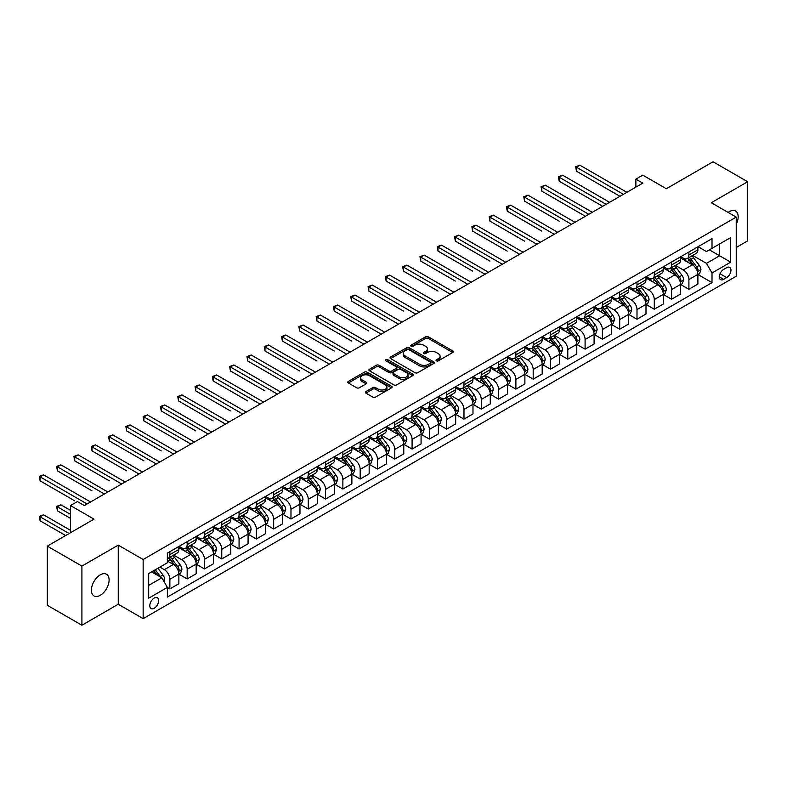 <?xml version="1.0" encoding="UTF-8"?>
<svg xmlns="http://www.w3.org/2000/svg" width="787" height="787" viewBox="0 0 787 787"><rect width="100%" height="100%" fill="white"/><g stroke="black" fill="none" stroke-linecap="round" stroke-linejoin="round"><path stroke-width="1.18" d="M436.411 360.84A1.348 0.777 0 0 0 438.31 360.84L452.751 352.507A1.918 1.112 0 0 0 453.312 351.72A1.918 1.112 0 0 0 452.751 350.933L428.295 336.816A1.918 1.112 0 0 0 425.58 336.816L411.139 345.149A1.348 0.777 0 0 0 410.745 345.7A1.348 0.777 0 0 0 411.139 346.25A1.348 0.777 0 0 0 413.047 346.25L414.916 345.168A6.148 3.551 0 0 1 423.603 345.168L425.639 346.349A6.148 3.551 0 0 1 427.449 348.857A6.148 3.551 0 0 1 425.639 351.366L423.78 352.448A1.348 0.777 0 0 0 423.386 352.999A1.348 0.777 0 0 0 423.78 353.55A1.348 0.777 0 0 0 425.678 353.55L427.548 352.468A6.148 3.551 0 0 1 436.244 352.468L438.28 353.648A6.148 3.551 0 0 1 440.081 356.157A6.148 3.551 0 0 1 438.28 358.665L436.411 359.738A1.348 0.777 0 0 0 436.018 360.289A1.348 0.777 0 0 0 436.411 360.84L436.411 359.738M100.254 595.306A12.523 7.231 120 0 0 108.429 584.269A12.523 7.231 120 0 0 106.511 574.235A12.523 7.231 120 0 0 100.254 574.854A12.523 7.231 120 0 0 92.069 585.892A12.523 7.231 120 0 0 93.987 595.926A12.523 7.231 120 0 0 100.254 595.306M736.229 224.285A12.523 7.231 120 0 0 735.579 211.044A12.523 7.231 120 0 0 729.313 211.664A12.523 7.231 120 0 0 728.142 212.431M154.232 608.253A6.266 3.62 120 0 0 158.325 602.734A6.266 3.62 120 0 0 157.361 597.717A6.266 3.62 120 0 0 154.232 598.031A6.266 3.62 120 0 0 150.14 603.55A6.266 3.62 120 0 0 151.094 608.567A6.266 3.62 120 0 0 154.232 608.253M365.935 391.572A1.918 1.112 0 0 0 365.375 392.349A1.918 1.112 0 0 0 365.935 393.136L372.792 397.101A1.918 1.112 0 0 0 375.517 397.101L391.542 387.843A1.918 1.112 0 0 0 392.103 387.056A1.918 1.112 0 0 0 391.542 386.269L367.086 372.153A1.918 1.112 0 0 0 364.371 372.153L348.346 381.41A1.918 1.112 0 0 0 347.775 382.197A1.918 1.112 0 0 0 348.346 382.974L356.629 387.765A1.918 1.112 0 0 0 359.344 387.765L366.211 383.8A1.918 1.112 0 0 0 366.772 383.013A1.918 1.112 0 0 0 366.211 382.236L362.099 379.865A5.135 2.971 0 0 1 360.594 377.76A5.135 2.971 0 0 1 363.761 375.025A5.135 2.971 0 0 1 369.369 375.665L385.463 384.961A5.135 2.971 0 0 1 386.968 387.056A5.135 2.971 0 0 1 383.8 389.801A5.135 2.971 0 0 1 378.193 389.152L375.517 387.607A1.918 1.112 0 0 0 372.792 387.607L365.935 391.572L365.935 393.136L372.792 389.201L372.792 387.607M736.229 247.462L747.65 240.871L747.65 181.738L713.052 161.768L666.333 188.732L642.802 175.147L635.886 179.141L642.802 183.135L84.337 505.569L77.411 501.575L70.496 505.569L70.496 532.74M81.907 566.099L81.907 625.232L118.247 604.259L118.247 545.125L81.907 566.099L47.309 546.129L94.017 519.154L70.496 505.569M118.247 545.125L143.155 559.508L736.229 217.104L736.229 276.237L143.155 618.641L143.155 559.508M747.65 181.738L711.32 202.721L736.229 217.104M415.044 372.704A1.918 1.112 0 0 0 417.769 372.704L433.794 363.446A1.918 1.112 0 0 0 434.355 362.659A1.918 1.112 0 0 0 433.794 361.882L409.338 347.765A1.918 1.112 0 0 0 406.623 347.765L390.598 357.013A1.918 1.112 0 0 0 390.027 357.8A1.918 1.112 0 0 0 390.598 358.587L415.044 372.704M386.447 361.135A1.348 0.777 0 0 1 387.804 361.322L387.804 359.718L412.673 374.081A1.918 1.112 0 0 1 413.234 374.858A1.918 1.112 0 0 1 412.673 375.645L396.638 384.902A1.918 1.112 0 0 1 393.923 384.902L369.467 370.785L369.467 369.211A1.918 1.112 0 0 0 368.906 369.998A1.918 1.112 0 0 0 369.467 370.785M369.467 369.211L376.324 365.257A1.918 1.112 0 0 1 379.049 365.257L388.965 370.982A1.918 1.112 0 0 0 391.68 370.982L396.235 368.346A1.918 1.112 0 0 0 396.796 367.568A1.918 1.112 0 0 0 396.235 366.781L385.905 360.82A1.348 0.777 0 0 1 385.512 360.269A1.348 0.777 0 0 1 386.338 359.551A1.348 0.777 0 0 1 387.804 359.718M81.907 625.232L47.309 605.262L47.309 546.129M726.676 267.688L723.637 269.439A6.07 3.502 120 0 0 719.672 274.791A6.07 3.502 120 0 0 720.607 279.651A6.07 3.502 120 0 0 723.637 279.355L726.676 277.595A6.07 3.502 120 0 0 730.641 272.243A6.07 3.502 120 0 0 729.716 267.383A6.07 3.502 120 0 0 726.676 267.688M698.099 246.705L706.47 251.545L712.009 248.348L712.009 238.677L167.375 553.113L167.375 562.784L148.694 573.575L148.694 598.189L167.375 587.397L167.375 597.067L712.009 282.631L712.009 272.961L706.47 263.37L692.708 255.421M712.009 248.348L730.7 237.556L730.7 262.169L712.009 272.961M118.247 604.259L143.155 618.641M635.886 179.141L635.886 187.139M709.382 249.863L719.623 255.775L719.623 243.95L730.7 237.556M706.47 263.37L719.623 255.775L730.7 262.169M148.694 585.4L161.837 577.806L151.596 571.893M167.375 587.476L169.864 588.922L169.864 579.252A7.831 4.525 -120 0 0 164.335 569.66L159.899 567.102M169.864 588.922L178.865 583.728L178.865 574.057A7.831 4.525 -120 0 0 173.327 564.466L167.375 561.033M179.072 574.254L187.168 578.927L187.168 569.257A7.831 4.525 -120 0 0 181.63 559.675L173.681 555.081M187.168 578.927L196.17 573.733L196.17 564.063A7.831 4.525 -120 0 0 190.631 554.481L178.865 547.683M196.376 564.269L204.472 568.942L204.472 559.272A7.831 4.525 -120 0 0 198.934 549.68L190.985 545.096M204.472 568.942L213.464 563.748L213.464 554.078A7.831 4.525 -120 0 0 207.925 544.486L196.17 537.698M213.671 554.274L221.767 558.947L221.767 549.287A7.831 4.525 -120 0 0 216.238 539.695L208.289 535.101M221.767 558.947L230.768 553.753L230.768 544.092A7.831 4.525 -120 0 0 225.23 534.501L213.464 527.703M230.975 544.289L239.071 548.962L239.071 539.292A7.831 4.525 -120 0 0 233.532 529.7L225.584 525.116M239.071 548.962L248.072 543.768L248.072 534.098A7.831 4.525 -120 0 0 242.534 524.506L230.768 517.718M248.279 534.304L256.375 538.977L256.375 529.307A7.831 4.525 -120 0 0 250.837 519.715L242.888 515.131M256.375 538.977L265.367 533.783L265.367 524.112A7.831 4.525 -120 0 0 259.838 514.521L248.072 507.733M265.573 524.309L273.669 528.982L273.669 519.312A7.831 4.525 -120 0 0 268.141 509.73L260.192 505.136M273.669 528.982L282.671 523.788L282.671 514.118A7.831 4.525 -120 0 0 277.132 504.536L265.367 497.738M282.877 514.324L290.974 518.997L290.974 509.327A7.831 4.525 -120 0 0 285.435 499.735L277.486 495.151M290.974 518.997L299.975 513.803L299.975 504.133A7.831 4.525 -120 0 0 294.436 494.541L282.671 487.753M300.181 504.329L308.278 509.012L308.278 499.342A7.831 4.525 -120 0 0 302.739 489.75L294.791 485.156M308.278 509.012L317.269 503.818L317.269 494.147A7.831 4.525 -120 0 0 311.741 484.556L299.975 477.768M317.476 494.344L325.572 499.017L325.572 489.347A7.831 4.525 -120 0 0 320.043 479.765L312.095 475.171M325.572 499.017L334.573 493.823L334.573 484.153A7.831 4.525 -120 0 0 329.035 474.571L317.269 467.773M334.78 484.359L342.876 489.032L342.876 479.362A7.831 4.525 -120 0 0 337.338 469.77L329.389 465.186M342.876 489.032L351.878 483.838L351.878 474.168A7.831 4.525 -120 0 0 346.339 464.576L334.573 457.788M352.084 474.364L360.18 479.047L360.18 469.377A7.831 4.525 -120 0 0 354.642 459.785L346.693 455.191M360.18 479.047L369.172 473.853L369.172 464.182A7.831 4.525 -120 0 0 363.643 454.591L351.878 447.803M369.378 464.379L377.475 469.052L377.475 459.382A7.831 4.525 -120 0 0 371.946 449.8L363.997 445.206M377.475 469.052L386.476 463.858L386.476 454.188A7.831 4.525 -120 0 0 380.938 444.606L369.172 437.808M386.683 454.394L394.779 459.067L394.779 449.397A7.831 4.525 -120 0 0 389.24 439.805L381.292 435.221M394.779 459.067L403.78 453.873L403.78 444.202A7.831 4.525 -120 0 0 398.242 434.611L386.476 427.823M403.987 444.399L412.083 449.072L412.083 439.412A7.831 4.525 -120 0 0 406.545 429.82L398.596 425.226M412.083 449.072L421.075 443.888L421.075 434.217A7.831 4.525 -120 0 0 415.546 424.626L403.78 417.828M421.281 434.414L429.377 439.087L429.377 429.417A7.831 4.525 -120 0 0 423.849 419.825L415.9 415.241M429.377 439.087L438.379 433.893L438.379 424.223A7.831 4.525 -120 0 0 432.84 414.641L421.075 407.843M438.585 424.429L446.682 429.102L446.682 419.432A7.831 4.525 -120 0 0 441.143 409.84L433.194 405.256M446.682 429.102L455.683 423.908L455.683 414.237A7.831 4.525 -120 0 0 450.144 404.646L438.379 397.858M455.889 414.434L463.986 419.107L463.986 409.447A7.831 4.525 -120 0 0 458.447 399.855L450.498 395.261M463.986 419.107L472.977 413.913L472.977 404.252A7.831 4.525 -120 0 0 467.448 394.661L455.683 387.863M473.184 404.449L481.28 409.122L481.28 399.452A7.831 4.525 -120 0 0 475.751 389.86L467.803 385.276M481.28 409.122L490.281 403.928L490.281 394.257A7.831 4.525 -120 0 0 484.743 384.666L472.977 377.878M490.488 394.464L498.584 399.137L498.584 389.467A7.831 4.525 -120 0 0 493.046 379.875L485.097 375.291M498.584 399.137L507.585 393.943L507.585 384.272A7.831 4.525 -120 0 0 502.047 374.681L490.281 367.893M507.792 384.469L515.888 389.142L515.888 379.472A7.831 4.525 -120 0 0 510.35 369.89L502.401 365.296M515.888 389.142L524.88 383.948L524.88 374.278A7.831 4.525 -120 0 0 519.351 364.696L507.585 357.898M525.086 374.484L533.192 379.157L533.192 369.487A7.831 4.525 -120 0 0 527.654 359.895L519.705 355.311M533.192 379.157L542.184 373.963L542.184 364.292A7.831 4.525 -120 0 0 536.645 354.701L524.88 347.913M542.391 364.489L550.487 369.172L550.487 359.502A7.831 4.525 -120 0 0 544.948 349.91L537 345.316M550.487 369.172L559.488 363.978L559.488 354.307A7.831 4.525 -120 0 0 553.95 344.716L542.184 337.928M559.695 354.504L567.791 359.177L567.791 349.507A7.831 4.525 -120 0 0 562.252 339.925L554.304 335.331M567.791 359.177L576.782 353.983L576.782 344.312A7.831 4.525 -120 0 0 571.254 334.731L559.488 327.933M576.989 344.519L585.095 349.192L585.095 339.522A7.831 4.525 -120 0 0 579.557 329.93L571.608 325.346M585.095 349.192L594.087 343.998L594.087 334.327A7.831 4.525 -120 0 0 588.548 324.736L576.782 317.948M594.293 334.524L602.389 339.207L602.389 329.537A7.831 4.525 -120 0 0 596.851 319.945L588.902 315.351M602.389 339.207L611.391 334.013L611.391 324.342A7.831 4.525 -120 0 0 605.852 314.751L594.087 307.953M611.597 324.539L619.694 329.212L619.694 319.542A7.831 4.525 -120 0 0 614.155 309.96L606.206 305.366M619.694 329.212L628.685 324.018L628.685 314.347A7.831 4.525 -120 0 0 623.156 304.766L611.391 297.968M628.892 314.554L636.998 319.227L636.998 309.557A7.831 4.525 -120 0 0 631.459 299.965L623.511 295.381M636.998 319.227L645.989 314.033L645.989 304.362A7.831 4.525 -120 0 0 640.451 294.771L628.685 287.983M646.196 304.559L654.292 309.232L654.292 299.572A7.831 4.525 -120 0 0 648.754 289.98L640.805 285.386M654.292 309.232L663.293 304.038L663.293 294.377A7.831 4.525 -120 0 0 657.755 284.786L645.989 277.988M663.5 294.574L671.596 299.247L671.596 289.577A7.831 4.525 -120 0 0 666.058 279.985L658.109 275.401M671.596 299.247L680.588 294.053L680.588 284.382A7.831 4.525 -120 0 0 675.059 274.791L663.293 268.003M680.794 284.589L688.9 289.262L688.9 279.592A7.831 4.525 -120 0 0 683.362 270L675.413 265.416M688.9 289.262L697.892 284.068L697.892 274.397A7.831 4.525 -120 0 0 692.353 264.806L680.588 258.018M680.794 256.7L683.362 258.175A7.831 4.525 -120 0 0 687.277 258.559A7.831 4.525 -120 0 0 688.9 254.978L688.9 252.017M663.5 266.685L666.058 268.16A7.831 4.525 -120 0 0 669.973 268.554A7.831 4.525 -120 0 0 671.596 264.963L671.596 262.012M646.196 276.67L648.754 278.155A7.831 4.525 -120 0 0 652.669 278.539A7.831 4.525 -120 0 0 654.292 274.958L654.292 271.997M628.892 286.665L631.459 288.14A7.831 4.525 -120 0 0 635.375 288.524A7.831 4.525 -120 0 0 636.998 284.943L636.998 281.982M611.597 296.65L614.155 298.125A7.831 4.525 -120 0 0 618.07 298.519A7.831 4.525 -120 0 0 619.694 294.928L619.694 291.977M594.293 306.635L596.851 308.12A7.831 4.525 -120 0 0 600.766 308.504A7.831 4.525 -120 0 0 602.389 304.923L602.389 301.962M576.989 316.63L579.557 318.105A7.831 4.525 -120 0 0 583.472 318.489A7.831 4.525 -120 0 0 585.095 314.908L585.095 311.957M559.695 326.615L562.252 328.09A7.831 4.525 -120 0 0 566.168 328.484A7.831 4.525 -120 0 0 567.791 324.893L567.791 321.942M542.391 336.6L544.948 338.085A7.831 4.525 -120 0 0 548.864 338.469A7.831 4.525 -120 0 0 550.487 334.888L550.487 331.927M525.086 346.595L527.654 348.07A7.831 4.525 -120 0 0 531.569 348.464A7.831 4.525 -120 0 0 533.192 344.873L533.192 341.922M507.792 356.58L510.35 358.055A7.831 4.525 -120 0 0 514.265 358.449A7.831 4.525 -120 0 0 515.888 354.868L515.888 351.907M490.488 366.575L493.046 368.05A7.831 4.525 -120 0 0 496.961 368.434A7.831 4.525 -120 0 0 498.584 364.853L498.584 361.892M473.184 376.56L475.751 378.035A7.831 4.525 -120 0 0 479.667 378.429A7.831 4.525 -120 0 0 481.28 374.838L481.28 371.887M455.889 386.545L458.447 388.03A7.831 4.525 -120 0 0 462.363 388.414A7.831 4.525 -120 0 0 463.986 384.833L463.986 381.872M438.585 396.54L441.143 398.015A7.831 4.525 -120 0 0 445.058 398.399A7.831 4.525 -120 0 0 446.682 394.818L446.682 391.857M421.281 406.525L423.849 408A7.831 4.525 -120 0 0 427.764 408.394A7.831 4.525 -120 0 0 429.377 404.803L429.377 401.852M403.987 416.51L406.545 417.995A7.831 4.525 -120 0 0 410.46 418.379A7.831 4.525 -120 0 0 412.083 414.798L412.083 411.837M386.683 426.505L389.24 427.98A7.831 4.525 -120 0 0 393.156 428.364A7.831 4.525 -120 0 0 394.779 424.783L394.779 421.832M369.378 436.49L371.946 437.966A7.831 4.525 -120 0 0 375.861 438.359A7.831 4.525 -120 0 0 377.475 434.768L377.475 431.817M352.084 446.475L354.642 447.96A7.831 4.525 -120 0 0 358.557 448.344A7.831 4.525 -120 0 0 360.18 444.763L360.18 441.802M334.78 456.47L337.338 457.945A7.831 4.525 -120 0 0 341.253 458.339A7.831 4.525 -120 0 0 342.876 454.748L342.876 451.797M317.476 466.455L320.043 467.931A7.831 4.525 -120 0 0 323.959 468.324A7.831 4.525 -120 0 0 325.572 464.743L325.572 461.782M300.181 476.45L302.739 477.925A7.831 4.525 -120 0 0 306.655 478.309A7.831 4.525 -120 0 0 308.278 474.728L308.278 471.767M282.877 486.435L285.435 487.91A7.831 4.525 -120 0 0 289.35 488.304A7.831 4.525 -120 0 0 290.974 484.713L290.974 481.762M265.573 496.42L268.141 497.905A7.831 4.525 -120 0 0 272.056 498.289A7.831 4.525 -120 0 0 273.669 494.708L273.669 491.747M248.279 506.415L250.837 507.89A7.831 4.525 -120 0 0 254.752 508.274A7.831 4.525 -120 0 0 256.375 504.693L256.375 501.732M230.975 516.4L233.532 517.876A7.831 4.525 -120 0 0 237.448 518.269A7.831 4.525 -120 0 0 239.071 514.678L239.071 511.727M213.671 526.385L216.238 527.87A7.831 4.525 -120 0 0 220.153 528.254A7.831 4.525 -120 0 0 221.767 524.673L221.767 521.712M196.376 536.38L198.934 537.855A7.831 4.525 -120 0 0 202.849 538.239A7.831 4.525 -120 0 0 204.472 534.658L204.472 531.697M179.072 546.365L181.63 547.841A7.831 4.525 -120 0 0 185.545 548.234A7.831 4.525 -120 0 0 187.168 544.643L187.168 541.692M698.099 274.594L712.009 282.631M687.277 258.559L696.269 253.365A7.831 4.525 -120 0 0 697.892 249.784L697.892 246.823M669.973 268.554L678.974 263.36A7.831 4.525 -120 0 0 680.588 259.769L680.588 256.818M652.669 278.539L661.67 273.345A7.831 4.525 -120 0 0 663.293 269.764L663.293 266.803M635.375 288.524L644.366 283.33A7.831 4.525 -120 0 0 645.989 279.749L645.989 276.798M618.07 298.519L627.072 293.325A7.831 4.525 -120 0 0 628.685 289.734L628.685 286.783M600.766 308.504L609.768 303.31A7.831 4.525 -120 0 0 611.391 299.729L611.391 296.768M583.472 318.489L592.463 313.295A7.831 4.525 -120 0 0 594.087 309.714L594.087 306.763M566.168 328.484L575.169 323.29A7.831 4.525 -120 0 0 576.782 319.709L576.782 316.748M548.864 338.469L557.865 333.275A7.831 4.525 -120 0 0 559.488 329.694L559.488 326.733M531.569 348.464L540.561 343.27A7.831 4.525 -120 0 0 542.184 339.679L542.184 336.728M514.265 358.449L523.266 353.255A7.831 4.525 -120 0 0 524.88 349.674L524.88 346.713M496.961 368.434L505.962 363.24A7.831 4.525 -120 0 0 507.585 359.659L507.585 356.698M479.667 378.429L488.658 373.235A7.831 4.525 -120 0 0 490.281 369.644L490.281 366.693M462.363 388.414L471.354 383.22A7.831 4.525 -120 0 0 472.977 379.639L472.977 376.678M445.058 398.399L454.06 393.205A7.831 4.525 -120 0 0 455.683 389.624L455.683 386.663M427.764 408.394L436.755 403.2A7.831 4.525 -120 0 0 438.379 399.609L438.379 396.658M410.46 418.379L419.451 413.185A7.831 4.525 -120 0 0 421.075 409.604L421.075 406.643M393.156 428.364L402.157 423.17A7.831 4.525 -120 0 0 403.78 419.589L403.78 416.638M375.861 438.359L384.853 433.165A7.831 4.525 -120 0 0 386.476 429.574L386.476 426.623M358.557 448.344L367.549 443.15A7.831 4.525 -120 0 0 369.172 439.569L369.172 436.608M341.253 458.339L350.254 453.145A7.831 4.525 -120 0 0 351.878 449.554L351.878 446.603M323.959 468.324L332.95 463.13A7.831 4.525 -120 0 0 334.573 459.549L334.573 456.588M306.655 478.309L315.646 473.115A7.831 4.525 -120 0 0 317.269 469.534L317.269 466.573M289.35 488.304L298.352 483.11A7.831 4.525 -120 0 0 299.975 479.519L299.975 476.568M272.056 498.289L281.048 493.095A7.831 4.525 -120 0 0 282.671 489.514L282.671 486.553M254.752 508.274L263.743 503.08A7.831 4.525 -120 0 0 265.367 499.499L265.367 496.538M237.448 518.269L246.449 513.075A7.831 4.525 -120 0 0 248.072 509.484L248.072 506.533M220.153 528.254L229.145 523.06A7.831 4.525 -120 0 0 230.768 519.479L230.768 516.518M202.849 538.239L211.841 533.045A7.831 4.525 -120 0 0 213.464 529.464L213.464 526.503M185.545 548.234L194.546 543.04A7.831 4.525 -120 0 0 196.17 539.449L196.17 536.498M167.375 558.534A7.831 4.525 -120 0 0 168.251 558.219L177.242 553.025A7.831 4.525 -120 0 0 178.865 549.444L178.865 546.483M168.251 558.219A7.831 4.525 -120 0 0 169.864 554.638L169.864 551.677M161.837 577.806L167.375 587.397M436.952 361.026L438.28 360.259A6.148 3.551 0 0 0 440.081 357.751L440.081 356.157M427.449 348.857L427.449 350.461A6.148 3.551 0 0 1 425.639 352.97L424.311 353.737M452.722 352.517L428.295 338.42A1.918 1.112 0 0 0 425.58 338.42L411.68 346.437M433.794 361.882L433.794 363.446L409.338 349.359A1.918 1.112 0 0 0 406.623 349.359L390.618 358.597L390.598 357.013M430.4 363.21A1.348 0.777 0 0 0 430.794 362.659A1.348 0.777 0 0 0 430.4 362.118L408.935 349.723A1.348 0.777 0 0 0 407.036 349.723L405.059 350.854A6.148 3.551 0 0 0 403.259 353.373A6.148 3.551 0 0 0 405.059 355.881L419.737 364.351A6.148 3.551 0 0 0 428.433 364.351L430.4 363.21L430.4 364.814A1.348 0.777 0 0 0 430.794 364.263L430.794 362.659M403.259 353.373L403.259 354.967A6.148 3.551 0 0 0 405.059 357.475L405.059 355.881M430.4 364.814L428.433 365.945A6.148 3.551 0 0 1 419.737 365.945L405.059 357.475M369.497 370.795L376.324 366.85L376.324 365.257M396.796 367.568L396.796 369.162A1.918 1.112 0 0 1 396.235 369.949L391.68 372.576A1.918 1.112 0 0 1 388.965 372.576L379.049 366.85A1.918 1.112 0 0 0 376.324 366.85M387.804 361.322L412.644 375.655M399.255 376.924A5.135 2.971 0 0 0 404.852 377.563A5.135 2.971 0 0 0 408.03 374.819A5.135 2.971 0 0 0 406.525 372.723L400.849 369.447A1.918 1.112 0 0 0 398.133 369.447L393.579 372.074A1.918 1.112 0 0 0 393.018 372.861A1.918 1.112 0 0 0 393.579 373.648L399.255 376.924L399.255 378.517A5.135 2.971 0 0 0 404.852 379.157A5.135 2.971 0 0 0 408.03 376.422L408.03 374.819M393.018 372.861L393.018 374.455A1.918 1.112 0 0 0 393.579 375.242L393.579 373.648M399.255 378.517L393.579 375.242M386.968 387.056L386.968 388.66A5.135 2.971 0 0 1 383.8 391.395A5.135 2.971 0 0 1 378.193 390.755L375.517 389.201A1.918 1.112 0 0 0 372.792 389.201M360.594 377.76L360.594 379.364A5.135 2.971 0 0 0 362.099 381.459L362.099 379.865M366.211 382.236L366.211 383.8L362.099 381.459M391.542 386.269L391.542 387.843L367.086 373.756A1.918 1.112 0 0 0 364.371 373.756L348.366 382.994L348.346 381.41M697.892 274.712L699.554 273.758L700.942 269.764A5.184 2.991 -120 0 0 699.279 265.347L693.622 257.792A14.973 8.647 -120 0 0 691.989 255.834M686.372 261.353A14.973 8.647 -120 0 0 683.303 258.146M697.42 271.535L698.138 269.98A5.184 2.991 -120 0 0 696.652 266.862L690.996 259.317A14.973 8.647 -120 0 0 689.363 257.359M687.966 258.166A12.425 7.172 60 0 1 690.012 260.477L694.793 266.872M576.438 211.152L585.371 216.307M687.7 258.313A14.973 8.647 60 0 1 689.333 260.271L693.091 265.288M623.432 194.33L576.438 167.198L579.901 165.201L626.885 192.333M619.969 196.327L576.438 171.192L576.438 167.198L575.681 166.755L579.901 165.201M576.438 171.192L575.681 166.755M680.588 284.707L682.25 283.743L683.637 279.749A5.184 2.991 -120 0 0 681.985 275.332L676.328 267.787A14.973 8.647 -120 0 0 674.695 265.829M669.068 271.338A14.973 8.647 -120 0 0 665.999 268.131M680.116 281.53L680.834 279.975A5.184 2.991 -120 0 0 679.348 276.847L673.692 269.302A14.973 8.647 -120 0 0 672.059 267.344M670.672 268.151A12.425 7.172 60 0 1 672.708 270.472L677.499 276.857M559.134 221.137L524.536 201.157L524.536 197.163L527.998 195.166L574.982 222.298M670.396 268.308A14.973 8.647 60 0 1 672.039 270.266L675.797 275.283M663.293 294.692L664.956 293.738L666.333 289.734A5.184 2.991 -120 0 0 664.681 285.317L659.024 277.772A14.973 8.647 -120 0 0 657.391 275.814M651.764 281.323A14.973 8.647 -120 0 0 648.704 278.116M662.821 291.515L663.539 289.96A5.184 2.991 -120 0 0 662.054 286.842L656.397 279.287A14.973 8.647 -120 0 0 654.764 277.329M653.367 278.136A12.425 7.172 60 0 1 655.404 280.457L660.195 286.842M541.84 231.122L507.241 211.152L507.241 207.148L510.694 205.151L557.688 232.283M653.102 278.293A14.973 8.647 60 0 1 654.735 280.251L658.493 285.268M645.989 304.677L647.652 303.723L649.039 299.729A5.184 2.991 -120 0 0 647.376 295.312L641.72 287.757A14.973 8.647 -120 0 0 640.087 285.809M634.47 291.318A14.973 8.647 -120 0 0 631.4 288.111M645.517 301.5L646.235 299.945A5.184 2.991 -120 0 0 644.75 296.827L639.093 289.282A14.973 8.647 -120 0 0 637.46 287.324M636.063 288.131A12.425 7.172 60 0 1 638.109 290.442L642.89 296.837M524.536 241.117L489.937 221.137L489.937 217.143L493.4 215.146L540.384 242.268M635.798 288.278A14.973 8.647 60 0 1 637.431 290.236L641.189 295.253M606.128 204.315L559.144 177.183L562.597 175.186L609.591 202.318M602.665 206.312L559.144 181.177L559.144 177.183L558.377 176.75L562.597 175.186M559.144 181.177L558.377 176.75M588.824 214.3L541.84 187.178L545.302 185.181L592.286 212.303M585.371 216.297L541.84 191.172L541.84 187.178L541.072 186.735L545.302 185.181M541.84 191.172L541.072 186.735M571.529 224.295L523.778 196.72L527.998 195.166M524.536 201.157L523.778 196.72M628.685 314.672L630.348 313.708L631.735 309.714A5.184 2.991 -120 0 0 630.082 305.297L624.425 297.752A14.973 8.647 -120 0 0 622.792 295.794M617.165 301.303A14.973 8.647 -120 0 0 614.096 298.096M628.213 311.495L628.931 309.94A5.184 2.991 -120 0 0 627.446 306.812L621.789 299.267A14.973 8.647 -120 0 0 620.156 297.309M618.769 298.116A12.425 7.172 60 0 1 620.805 300.437L625.596 306.822M507.241 251.102L472.633 231.122L472.633 227.128L476.096 225.131L523.08 252.263M618.493 298.273A14.973 8.647 60 0 1 620.136 300.231L623.894 305.248M554.225 234.28L506.474 206.715L510.694 205.151M507.241 211.152L506.474 206.715M611.391 324.657L613.053 323.703L614.431 319.709A5.184 2.991 -120 0 0 612.778 315.292L607.121 307.737A14.973 8.647 -120 0 0 605.488 305.779M599.861 311.288A14.973 8.647 -120 0 0 596.802 308.081M610.919 321.48L611.637 319.925A5.184 2.991 -120 0 0 610.151 316.807L604.495 309.252A14.973 8.647 -120 0 0 602.862 307.304M601.465 308.101A12.425 7.172 60 0 1 603.501 310.422L608.292 316.817M489.937 261.087L455.329 241.117L455.329 237.113L458.791 235.116L505.785 262.248M601.199 308.258A14.973 8.647 60 0 1 602.832 310.216L606.59 315.233M594.087 334.652L595.749 333.688L597.126 329.694A5.184 2.991 -120 0 0 595.474 325.277L589.817 317.722A14.973 8.647 -120 0 0 588.184 315.774M582.567 321.283A14.973 8.647 -120 0 0 579.498 318.076M593.614 331.475L594.333 329.91A5.184 2.991 -120 0 0 592.847 326.792L587.191 319.247A14.973 8.647 -120 0 0 585.558 317.289M584.161 318.096A12.425 7.172 60 0 1 586.207 320.407L590.988 326.802M472.633 271.082L438.034 251.102L438.034 247.108L441.497 245.111L488.481 272.233M583.895 318.243A14.973 8.647 60 0 1 585.528 320.201L589.286 325.218M576.782 344.637L578.445 343.673L579.832 339.679A5.184 2.991 -120 0 0 578.179 335.262L572.523 327.717A14.973 8.647 -120 0 0 570.89 325.759M565.263 331.268A14.973 8.647 -120 0 0 562.193 328.061M576.31 341.46L577.028 339.905A5.184 2.991 -120 0 0 575.543 336.787L569.886 329.232A14.973 8.647 -120 0 0 568.253 327.274M566.866 328.081A12.425 7.172 60 0 1 568.903 330.402L573.693 336.787M455.329 281.067L420.73 261.087L420.73 257.093L424.193 255.096L471.177 282.228M566.591 328.238A14.973 8.647 60 0 1 568.234 330.196L571.992 335.213M559.488 354.622L561.151 353.668L562.528 349.674A5.184 2.991 -120 0 0 560.875 345.257L555.219 337.702A14.973 8.647 -120 0 0 553.586 335.744M547.959 341.263A14.973 8.647 -120 0 0 544.899 338.046M559.016 351.445L559.734 349.89A5.184 2.991 -120 0 0 558.249 346.772L552.592 339.227A14.973 8.647 -120 0 0 550.959 337.269M549.562 338.066A12.425 7.172 60 0 1 551.598 340.387L556.389 346.782M438.034 291.062L403.426 271.082L403.426 267.088L406.889 265.091L453.883 292.213M549.296 338.223A14.973 8.647 60 0 1 550.93 340.181L554.687 345.198M542.184 364.617L543.847 363.653L545.224 359.659A5.184 2.991 -120 0 0 543.571 355.242L537.914 347.697A14.973 8.647 -120 0 0 536.281 345.739M530.664 351.248A14.973 8.647 -120 0 0 527.595 348.041M541.712 361.44L542.43 359.875A5.184 2.991 -120 0 0 540.944 356.757L535.288 349.212A14.973 8.647 -120 0 0 533.655 347.254M532.258 348.061A12.425 7.172 60 0 1 534.304 350.382L539.085 356.767M420.73 301.047L386.132 281.067L386.132 277.073L389.595 275.076L436.578 302.208M531.992 348.208A14.973 8.647 60 0 1 533.625 350.166L537.383 355.193M536.921 244.265L489.17 216.7L493.4 215.146M489.937 221.137L489.17 216.7M519.627 254.26L471.875 226.686L476.096 225.131M472.633 231.122L471.875 226.686M502.322 264.245L454.571 236.68L458.791 235.116M455.329 241.117L454.571 236.68M485.018 274.24L437.267 246.665L441.497 245.111M438.034 251.102L437.267 246.665M467.724 284.225L419.973 256.66L424.193 255.096M420.73 261.087L419.973 256.66M524.88 374.602L526.542 373.638L527.929 369.644A5.184 2.991 -120 0 0 526.277 365.227L520.62 357.682A14.973 8.647 -120 0 0 518.987 355.724M513.36 361.233A14.973 8.647 -120 0 0 510.291 358.026M524.408 371.425L525.126 369.87A5.184 2.991 -120 0 0 523.64 366.752L517.984 359.197A14.973 8.647 -120 0 0 516.351 357.239M514.964 358.046A12.425 7.172 60 0 1 517 360.367L521.791 366.752M403.426 311.032L368.828 291.052L368.828 287.058L372.29 285.061L419.274 312.193M514.688 358.203A14.973 8.647 60 0 1 516.331 360.161L520.089 365.178M450.42 294.21L402.669 266.645L406.889 265.091M403.426 271.082L402.669 266.645M507.585 384.587L509.248 383.633L510.625 379.639A5.184 2.991 -120 0 0 508.973 375.222L503.316 367.667A14.973 8.647 -120 0 0 501.683 365.709M496.056 371.228A14.973 8.647 -120 0 0 492.996 368.021M507.113 381.41L507.822 379.855A5.184 2.991 -120 0 0 506.346 376.737L500.689 369.192A14.973 8.647 -120 0 0 499.056 367.234M497.659 368.031A12.425 7.172 60 0 1 499.696 370.352L504.487 376.747M386.132 321.027L351.523 301.047L351.523 297.053L354.986 295.056L401.98 322.178M497.394 368.188A14.973 8.647 60 0 1 499.027 370.146L502.785 375.163M433.116 304.205L385.364 276.63L389.595 275.076M386.132 281.067L385.364 276.63M490.281 394.582L491.944 393.618L493.321 389.624A5.184 2.991 -120 0 0 491.668 385.207L486.012 377.662A14.973 8.647 -120 0 0 484.379 375.704M478.762 381.213A14.973 8.647 -120 0 0 475.692 378.006M489.809 391.405L490.527 389.85A5.184 2.991 -120 0 0 489.042 386.722L483.385 379.177A14.973 8.647 -120 0 0 481.752 377.219M480.355 378.026A12.425 7.172 60 0 1 482.401 380.347L487.183 386.732M368.828 331.012L334.229 311.032L334.229 307.038L337.692 305.041L384.676 332.173M480.09 378.183A14.973 8.647 60 0 1 481.723 380.131L485.481 385.158M415.821 314.19L368.07 286.625L372.29 285.061M368.828 291.052L368.07 286.625M472.977 404.567L474.64 403.613L476.027 399.609A5.184 2.991 -120 0 0 474.374 395.192L468.718 387.647A14.973 8.647 -120 0 0 467.084 385.689M461.457 391.198A14.973 8.647 -120 0 0 458.388 387.991M472.505 401.39L473.223 399.835A5.184 2.991 -120 0 0 471.738 396.717L466.081 389.162A14.973 8.647 -120 0 0 464.448 387.204M463.061 388.011A12.425 7.172 60 0 1 465.097 390.332L469.888 396.717M351.523 340.997L316.925 321.027L316.925 317.023L320.388 315.026L367.372 342.158M462.786 388.168A14.973 8.647 60 0 1 464.428 390.126L468.186 395.143M398.517 324.175L350.766 296.61L354.986 295.056M351.523 301.047L350.766 296.61M455.683 414.552L457.336 413.598L458.723 409.604A5.184 2.991 -120 0 0 457.07 405.187L451.413 397.632A14.973 8.647 -120 0 0 449.78 395.674M444.153 401.193A14.973 8.647 -120 0 0 441.094 397.986M455.211 411.375L455.919 409.82A5.184 2.991 -120 0 0 454.443 406.702L448.787 399.157A14.973 8.647 -120 0 0 447.154 397.199M445.757 398.006A12.425 7.172 60 0 1 447.793 400.317L452.584 406.712M334.229 350.992L299.621 331.012L299.621 327.018L303.084 325.021L350.077 352.143M445.491 398.153A14.973 8.647 60 0 1 447.124 400.111L450.882 405.128M381.213 334.17L333.462 306.596L337.692 305.041M334.229 311.032L333.462 306.596M438.379 424.547L440.041 423.583L441.418 419.589A5.184 2.991 -120 0 0 439.766 415.172L434.109 407.627A14.973 8.647 -120 0 0 432.476 405.669M426.859 411.178A14.973 8.647 -120 0 0 423.79 407.971M437.906 421.37L438.625 419.815A5.184 2.991 -120 0 0 437.139 416.687L431.483 409.142A14.973 8.647 -120 0 0 429.85 407.184M428.453 407.991A12.425 7.172 60 0 1 430.499 410.312L435.28 416.697M316.925 360.977L282.326 340.997L282.326 337.003L285.789 335.006L332.773 362.138M428.187 408.148A14.973 8.647 60 0 1 429.82 410.106L433.578 415.123M363.919 344.155L316.167 316.59L320.388 315.026M316.925 321.027L316.167 316.59M421.075 434.532L422.737 433.578L424.124 429.574A5.184 2.991 -120 0 0 422.471 425.157L416.815 417.612A14.973 8.647 -120 0 0 415.182 415.654M409.555 421.163A14.973 8.647 -120 0 0 406.486 417.956M420.602 431.355L421.32 429.8A5.184 2.991 -120 0 0 419.835 426.682L414.178 419.127A14.973 8.647 -120 0 0 412.545 417.179M411.158 417.976A12.425 7.172 60 0 1 413.195 420.297L417.976 426.682M299.621 370.962L265.022 350.992L265.022 346.988L268.485 344.991L315.469 372.123M410.883 418.133A14.973 8.647 60 0 1 412.526 420.091L416.284 425.108M403.78 444.517L405.433 443.563L406.82 439.569A5.184 2.991 -120 0 0 405.167 435.152L399.511 427.597A14.973 8.647 -120 0 0 397.878 425.649M392.251 431.158A14.973 8.647 -120 0 0 389.191 427.951M403.308 441.35L404.016 439.785A5.184 2.991 -120 0 0 402.541 436.667L396.884 429.122A14.973 8.647 -120 0 0 395.251 427.164M393.854 427.971A12.425 7.172 60 0 1 395.891 430.282L400.681 436.677M282.326 380.957L247.718 360.977L247.718 356.983L251.181 354.986L298.175 382.108M393.589 428.118A14.973 8.647 60 0 1 395.222 430.076L398.979 435.093M386.476 454.512L388.139 453.548L389.516 449.554A5.184 2.991 -120 0 0 387.863 445.137L382.207 437.592A14.973 8.647 -120 0 0 380.574 435.634M374.946 441.143A14.973 8.647 -120 0 0 371.887 437.936M386.004 451.335L386.722 449.78A5.184 2.991 -120 0 0 385.237 446.662L379.58 439.107A14.973 8.647 -120 0 0 377.947 437.149M376.55 437.956A12.425 7.172 60 0 1 378.596 440.277L383.377 446.662M265.022 390.942L230.424 370.962L230.424 366.968L233.877 364.971L280.87 392.103M376.284 438.113A14.973 8.647 60 0 1 377.917 440.071L381.675 445.088M369.172 464.497L370.834 463.543L372.221 459.549A5.184 2.991 -120 0 0 370.569 455.132L364.912 447.577A14.973 8.647 -120 0 0 363.279 445.619M357.652 451.138A14.973 8.647 -120 0 0 354.583 447.921M368.7 461.32L369.418 459.765A5.184 2.991 -120 0 0 367.932 456.647L362.276 449.092A14.973 8.647 -120 0 0 360.643 447.144M359.256 447.941A12.425 7.172 60 0 1 361.292 450.262L366.073 456.657M247.718 400.927L213.12 380.957L213.12 376.963L216.582 374.956L263.566 402.088M358.98 448.098A14.973 8.647 60 0 1 360.613 450.056L364.381 455.073M351.878 474.492L353.53 473.528L354.917 469.534A5.184 2.991 -120 0 0 353.265 465.117L347.608 457.572A14.973 8.647 -120 0 0 345.975 455.614M340.348 461.123A14.973 8.647 -120 0 0 337.289 457.916M351.405 471.315L352.114 469.75A5.184 2.991 -120 0 0 350.638 466.632L344.981 459.087A14.973 8.647 -120 0 0 343.348 457.129M341.952 457.936A12.425 7.172 60 0 1 343.988 460.257L348.779 466.642M230.424 410.922L195.815 390.942L195.815 386.948L199.278 384.951L246.272 412.083M341.686 458.083A14.973 8.647 60 0 1 343.319 460.041L347.077 465.068M334.573 484.477L336.236 483.513L337.613 479.519A5.184 2.991 -120 0 0 335.96 475.102L330.304 467.557A14.973 8.647 -120 0 0 328.671 465.599M323.044 471.108A14.973 8.647 -120 0 0 319.984 467.901M334.101 481.3L334.819 479.745A5.184 2.991 -120 0 0 333.334 476.627L327.677 469.072A14.973 8.647 -120 0 0 326.044 467.114M324.647 467.921A12.425 7.172 60 0 1 326.694 470.242L331.475 476.627M213.12 420.907L178.521 400.927L178.521 396.933L181.974 394.936L228.968 422.068M324.382 468.078A14.973 8.647 60 0 1 326.015 470.036L329.773 475.053M317.269 494.462L318.932 493.508L320.319 489.514A5.184 2.991 -120 0 0 318.656 485.097L313.01 477.542A14.973 8.647 -120 0 0 311.377 475.584M305.75 481.103A14.973 8.647 -120 0 0 302.68 477.886M316.797 491.285L317.515 489.73A5.184 2.991 -120 0 0 316.03 486.612L310.373 479.067A14.973 8.647 -120 0 0 308.74 477.109M307.353 477.906A12.425 7.172 60 0 1 309.389 480.227L314.17 486.622M195.815 430.902L161.217 410.922L161.217 406.928L164.68 404.931L211.664 432.053M307.078 478.063A14.973 8.647 60 0 1 308.711 480.021L312.478 485.038M299.975 504.457L301.628 503.493L303.015 499.499A5.184 2.991 -120 0 0 301.362 495.082L295.705 487.537A14.973 8.647 -120 0 0 294.072 485.579M288.445 491.088A14.973 8.647 -120 0 0 285.386 487.881M299.503 501.28L300.211 499.715A5.184 2.991 -120 0 0 298.735 496.597L293.079 489.052A14.973 8.647 -120 0 0 291.446 487.094M290.049 487.901A12.425 7.172 60 0 1 292.085 490.222L296.876 496.607M178.521 440.887L143.913 420.907L143.913 416.913L147.376 414.916L194.369 442.048M289.783 488.058A14.973 8.647 60 0 1 291.416 490.006L295.174 495.033M282.671 514.442L284.333 513.488L285.711 509.484A5.184 2.991 -120 0 0 284.058 505.067L278.401 497.522A14.973 8.647 -120 0 0 276.768 495.564M271.141 501.073A14.973 8.647 -120 0 0 268.082 497.866M282.199 511.265L282.917 509.71A5.184 2.991 -120 0 0 281.431 506.592L275.775 499.037A14.973 8.647 -120 0 0 274.142 497.079M272.745 497.886A12.425 7.172 60 0 1 274.791 500.207L279.572 506.592M161.217 450.872L126.618 430.892L126.618 426.898L130.071 424.901L177.065 452.033M272.479 498.043A14.973 8.647 60 0 1 274.112 500.001L277.87 505.018M265.367 524.427L267.029 523.473L268.416 519.479A5.184 2.991 -120 0 0 266.754 515.062L261.107 507.507A14.973 8.647 -120 0 0 259.474 505.549M253.847 511.068A14.973 8.647 -120 0 0 250.778 507.861M264.894 521.25L265.613 519.695A5.184 2.991 -120 0 0 264.127 516.577L258.47 509.032A14.973 8.647 -120 0 0 256.837 507.074M255.45 507.881A12.425 7.172 60 0 1 257.487 510.192L262.268 516.587M143.913 460.867L109.314 440.887L109.314 436.893L112.777 434.896L159.761 462.018M255.175 508.028A14.973 8.647 60 0 1 256.808 509.986L260.576 515.003M248.072 534.422L249.725 533.458L251.112 529.464A5.184 2.991 -120 0 0 249.459 525.047L243.803 517.502A14.973 8.647 -120 0 0 242.17 515.544M236.543 521.053A14.973 8.647 -120 0 0 233.483 517.846M247.6 531.245L248.308 529.69A5.184 2.991 -120 0 0 246.823 526.562L241.176 519.017A14.973 8.647 -120 0 0 239.543 517.059M238.146 517.866A12.425 7.172 60 0 1 240.183 520.187L244.973 526.572M126.618 470.852L92.01 450.872L92.01 446.878L95.473 444.881L142.467 472.013M237.881 518.023A14.973 8.647 60 0 1 239.514 519.971L243.272 524.998M230.768 544.407L232.431 543.453L233.808 539.449A5.184 2.991 -120 0 0 232.155 535.032L226.499 527.487A14.973 8.647 -120 0 0 224.866 525.529M219.239 531.038A14.973 8.647 -120 0 0 216.179 527.831M230.296 541.23L231.014 539.675A5.184 2.991 -120 0 0 229.529 536.557L223.872 529.002A14.973 8.647 -120 0 0 222.239 527.044M220.842 527.851A12.425 7.172 60 0 1 222.888 530.172L227.669 536.557M109.314 480.837L74.716 460.867L74.716 456.863L78.169 454.866L125.163 481.998M220.576 528.008A14.973 8.647 60 0 1 222.209 529.966L225.967 534.983M213.464 554.392L215.126 553.438L216.514 549.444A5.184 2.991 -120 0 0 214.851 545.027L209.204 537.472A14.973 8.647 -120 0 0 207.571 535.514M201.944 541.033A14.973 8.647 -120 0 0 198.875 537.826M212.992 551.215L213.71 549.66A5.184 2.991 -120 0 0 212.224 546.542L206.568 538.997A14.973 8.647 -120 0 0 204.935 537.039M203.548 537.846A12.425 7.172 60 0 1 205.584 540.157L210.365 546.552M92.01 490.832L57.412 470.852L57.412 466.858L60.874 464.861L107.858 491.983M203.272 537.993A14.973 8.647 60 0 1 204.905 539.951L208.673 544.968M196.17 564.387L197.822 563.423L199.209 559.429A5.184 2.991 -120 0 0 197.557 555.012L191.9 547.467A14.973 8.647 -120 0 0 190.267 545.509M184.64 551.018A14.973 8.647 -120 0 0 181.581 547.811M195.697 561.21L196.406 559.655A5.184 2.991 -120 0 0 194.92 556.527L189.274 548.982A14.973 8.647 -120 0 0 187.64 547.024M186.244 547.831A12.425 7.172 60 0 1 188.28 550.152L193.071 556.537M74.716 500.817L40.107 480.837L40.107 476.843L43.57 474.846L90.564 501.978M185.978 547.988A14.973 8.647 60 0 1 187.611 549.946L191.369 554.963M178.865 574.372L180.528 573.418L181.905 569.414A5.184 2.991 -120 0 0 180.253 565.007L174.596 557.452A14.973 8.647 -120 0 0 172.963 555.494M178.393 571.195L179.111 569.64A5.184 2.991 -120 0 0 177.626 566.522L171.969 558.967A14.973 8.647 -120 0 0 170.336 557.019M168.939 557.816A12.425 7.172 60 0 1 170.986 560.137L175.767 566.532M70.496 510.369L60.874 504.811L57.412 506.808L57.412 510.802L70.496 518.358M168.674 557.973A14.973 8.647 60 0 1 170.307 559.931L174.065 564.948M57.412 510.802L56.654 506.375L70.496 514.364M56.654 506.375L60.874 504.811M163.912 581.406L164.611 579.409A5.184 2.991 -120 0 0 162.948 574.992L157.902 568.253M70.496 530.34L43.57 514.806L40.107 516.803L40.107 520.797L65.646 535.534M160.794 577.205A5.184 2.991 -120 0 0 160.322 576.507L155.275 569.768M153.977 570.526L157.607 575.366M153.613 570.732L156.692 574.835M40.107 520.797L39.35 516.361L69.108 533.537M39.35 516.361L43.57 514.806M346.614 354.14L298.863 326.575L303.084 325.021M299.621 331.012L298.863 326.575M329.31 364.135L281.559 336.561L285.789 335.006M282.326 340.997L281.559 336.561M312.016 374.12L264.265 346.555L268.485 344.991M265.022 350.992L264.265 346.555M294.712 384.115L246.961 356.541L251.181 354.986M247.718 360.977L246.961 356.541M277.408 394.1L229.656 366.526L233.877 364.971M230.424 370.962L229.656 366.526M260.113 404.085L212.362 376.52L216.582 374.956M213.12 380.957L212.362 376.52M242.809 414.08L195.058 386.506L199.278 384.951M195.815 390.942L195.058 386.506M225.505 424.065L177.754 396.5L181.974 394.936M178.521 400.927L177.754 396.5M208.211 434.05L160.459 406.486L164.68 404.931M161.217 410.922L160.459 406.486M190.907 444.045L143.155 416.471L147.376 414.916M143.913 420.907L143.155 416.471M173.602 454.03L125.851 426.465L130.071 424.901M126.618 430.892L125.851 426.465M156.308 464.015L108.557 436.451L112.777 434.896M109.314 440.887L108.557 436.451M139.004 474.01L91.253 446.436L95.473 444.881M92.01 450.872L91.253 446.436M121.7 483.995L73.948 456.43L78.169 454.866M74.716 460.867L73.948 456.43M104.405 493.98L56.654 466.416L60.874 464.861M57.412 470.852L56.654 466.416M87.101 503.975L39.35 476.401L43.57 474.846M40.107 480.837L39.35 476.401M164.335 569.66L173.327 564.466M181.63 559.675L190.631 554.481M198.934 549.68L207.925 544.486M216.238 539.695L225.23 534.501M233.532 529.7L242.534 524.506M250.837 519.715L259.838 514.521M268.141 509.73L277.132 504.536M285.435 499.735L294.436 494.541M302.739 489.75L311.741 484.556M320.043 479.765L329.035 474.571M337.338 469.77L346.339 464.576M354.642 459.785L363.643 454.591M371.946 449.8L380.938 444.606M389.24 439.805L398.242 434.611M406.545 429.82L415.546 424.626M423.849 419.825L432.84 414.641M441.143 409.84L450.144 404.646M458.447 399.855L467.448 394.661M475.751 389.86L484.743 384.666M493.046 379.875L502.047 374.681M510.35 369.89L519.351 364.696M527.654 359.895L536.645 354.701M544.948 349.91L553.95 344.716M562.252 339.925L571.254 334.731M579.557 329.93L588.548 324.736M596.851 319.945L605.852 314.751M614.155 309.96L623.156 304.766M631.459 299.965L640.451 294.771M648.754 289.98L657.755 284.786M666.058 279.985L675.059 274.791M683.362 270L692.353 264.806M688.9 254.978L697.892 249.784M688.9 279.592L697.892 274.397M671.596 289.577L680.588 284.382M671.596 264.963L680.588 259.769M654.292 299.572L663.293 294.377M654.292 274.958L663.293 269.764M636.998 309.557L645.989 304.362M636.998 284.943L645.989 279.749M619.694 319.542L628.685 314.347M619.694 294.928L628.685 289.734M602.389 329.537L611.391 324.342M602.389 304.923L611.391 299.729M585.095 339.522L594.087 334.327M585.095 314.908L594.087 309.714M567.791 349.507L576.782 344.312M567.791 324.893L576.782 319.709M550.487 359.502L559.488 354.307M550.487 334.888L559.488 329.694M533.192 369.487L542.184 364.292M533.192 344.873L542.184 339.679M515.888 379.472L524.88 374.278M515.888 354.868L524.88 349.674M498.584 389.467L507.585 384.272M498.584 364.853L507.585 359.659M481.28 399.452L490.281 394.257M481.28 374.838L490.281 369.644M463.986 409.447L472.977 404.252M463.986 384.833L472.977 379.639M446.682 419.432L455.683 414.237M446.682 394.818L455.683 389.624M429.377 429.417L438.379 424.223M429.377 404.803L438.379 399.609M412.083 439.412L421.075 434.217M412.083 414.798L421.075 409.604M394.779 449.397L403.78 444.202M394.779 424.783L403.78 419.589M377.475 459.382L386.476 454.188M377.475 434.768L386.476 429.574M360.18 469.377L369.172 464.182M360.18 444.763L369.172 439.569M342.876 479.362L351.878 474.168M342.876 454.748L351.878 449.554M325.572 489.347L334.573 484.153M325.572 464.743L334.573 459.549M308.278 499.342L317.269 494.147M308.278 474.728L317.269 469.534M290.974 509.327L299.975 504.133M290.974 484.713L299.975 479.519M273.669 519.312L282.671 514.118M273.669 494.708L282.671 489.514M256.375 529.307L265.367 524.112M256.375 504.693L265.367 499.499M239.071 539.292L248.072 534.098M239.071 514.678L248.072 509.484M221.767 549.287L230.768 544.092M221.767 524.673L230.768 519.479M204.472 559.272L213.464 554.078M204.472 534.658L213.464 529.464M187.168 569.257L196.17 564.063M187.168 544.643L196.17 539.449M169.864 579.252L178.865 574.057M169.864 554.638L178.865 549.444M720.046 273.758L726.676 277.595M719.348 276.876L723.637 279.355M438.28 360.259L438.28 358.665M423.78 353.55L423.78 352.448M425.639 352.97L425.639 351.366M411.139 346.25L411.139 345.149M425.58 338.42L425.58 336.816M428.295 338.42L428.295 336.816M452.751 352.507L452.751 350.933M406.623 349.359L406.623 347.765M409.338 349.359L409.338 347.765M419.737 365.945L419.737 364.351M428.433 365.945L428.433 364.351M379.049 366.85L379.049 365.257M388.965 372.576L388.965 370.982M391.68 372.576L391.68 370.982M396.235 369.949L396.235 368.346M412.673 375.645L412.673 374.081M375.517 389.201L375.517 387.607M378.193 390.755L378.193 389.152M364.371 373.756L364.371 372.153M367.086 373.756L367.086 372.153M697.508 271.82L700.902 269.862M690.996 259.317L693.622 257.792M686.923 261.668L689.333 260.271M696.652 266.862L699.279 265.347M696.239 268.888L698.138 269.98M680.204 281.815L683.598 279.847M673.692 269.302L676.328 267.787M669.619 271.653L672.039 270.266M679.348 276.847L681.985 275.332M678.945 278.873L680.834 279.975M662.9 291.8L666.304 289.842M656.397 279.287L659.024 277.772M652.315 281.648L654.735 280.251M662.054 286.842L664.681 285.317M661.641 288.868L663.539 289.96M645.606 301.785L649 299.827M639.093 289.282L641.72 287.757M635.02 291.633L637.431 290.236M644.75 296.827L647.376 295.312M644.337 298.853L646.235 299.945M628.301 311.78L631.695 309.812M621.789 299.267L624.425 297.752M617.716 301.618L620.136 300.231M627.446 306.812L630.082 305.297M627.032 308.838L628.931 309.94M610.997 321.765L614.401 319.807M604.495 309.252L607.121 307.737M600.412 311.613L602.832 310.216M610.151 316.807L612.778 315.292M609.738 318.833L611.637 319.925M593.703 331.75L597.097 329.792M587.191 319.247L589.817 317.722M583.118 321.598L585.528 320.201M592.847 326.792L595.474 325.277M592.434 328.818L594.333 329.91M576.399 341.745L579.793 339.777M569.886 329.232L572.523 327.717M565.814 331.593L568.234 330.196M575.543 336.787L578.179 335.262M575.13 338.803L577.028 339.905M559.095 351.73L562.498 349.772M552.592 339.227L555.219 337.702M548.509 341.578L550.93 340.181M558.249 346.772L560.875 345.257M557.835 348.798L559.734 349.89M541.8 361.725L545.194 359.757M535.288 349.212L537.914 347.697M531.215 351.563L533.625 350.166M540.944 356.757L543.571 355.242M540.531 358.783L542.43 359.875M524.496 371.71L527.89 369.742M517.984 359.197L520.62 357.682M513.911 361.558L516.331 360.161M523.64 366.752L526.277 365.227M523.227 368.778L525.126 369.87M507.192 381.695L510.596 379.737M500.689 369.192L503.316 367.667M496.607 371.543L499.027 370.146M506.346 376.737L508.973 375.222M505.933 378.763L507.822 379.855M489.898 391.69L493.292 389.722M483.385 379.177L486.012 377.662M479.303 381.528L481.723 380.131M489.042 386.722L491.668 385.207M488.629 388.748L490.527 389.85M472.594 401.675L475.987 399.717M466.081 389.162L468.718 387.647M462.008 391.523L464.428 390.126M471.738 396.717L474.374 395.192M471.324 398.743L473.223 399.835M455.289 411.66L458.693 409.702M448.787 399.157L451.413 397.632M444.704 401.508L447.124 400.111M454.443 406.702L457.07 405.187M454.03 408.728L455.919 409.82M437.995 421.655L441.389 419.687M431.483 409.142L434.109 407.627M427.4 411.493L429.82 410.106M437.139 416.687L439.766 415.172M436.726 418.714L438.625 419.815M420.691 431.64L424.085 429.682M414.178 419.127L416.815 417.612M410.106 421.488L412.526 420.091M419.835 426.682L422.471 425.157M419.422 428.708L421.32 429.8M403.387 441.625L406.79 439.667M396.884 429.122L399.511 427.597M392.802 431.473L395.222 430.076M402.541 436.667L405.167 435.152M402.127 438.693L404.016 439.785M386.092 451.62L389.486 449.652M379.58 439.107L382.207 437.592M375.497 441.458L377.917 440.071M385.237 446.662L387.863 445.137M384.823 448.679L386.722 449.78M368.788 461.605L372.182 459.647M362.276 449.092L364.912 447.577M358.203 451.453L360.613 450.056M367.932 456.647L370.569 455.132M367.519 458.673L369.418 459.765M351.484 471.6L354.888 469.632M344.981 459.087L347.608 457.572M340.899 461.438L343.319 460.041M350.638 466.632L353.265 465.117M350.225 468.659L352.114 469.75M334.19 481.585L337.584 479.617M327.677 469.072L330.304 467.557M323.595 471.433L326.015 470.036M333.334 476.627L335.96 475.102M332.921 478.644L334.819 479.745M316.886 491.57L320.279 489.612M310.373 479.067L313.01 477.542M306.3 481.418L308.711 480.021M316.03 486.612L318.656 485.097M315.617 488.638L317.515 489.73M299.581 501.565L302.985 499.597M293.079 489.052L295.705 487.537M288.996 491.403L291.416 490.006M298.735 496.597L301.362 495.082M298.322 498.624L300.211 499.715M282.287 511.55L285.681 509.592M275.775 499.037L278.401 497.522M271.692 501.398L274.112 500.001M281.431 506.592L284.058 505.067M281.018 508.618L282.917 509.71M264.983 521.535L268.377 519.577M258.47 509.032L261.107 507.507M254.398 511.383L256.808 509.986M264.127 516.577L266.754 515.062M263.714 518.603L265.613 519.695M247.679 531.53L251.083 529.562M241.176 519.017L243.803 517.502M237.094 521.368L239.514 519.971M246.823 526.562L249.459 525.047M246.42 528.589L248.308 529.69M230.384 541.515L233.778 539.557M223.872 529.002L226.499 527.487M219.789 531.363L222.209 529.966M229.529 536.557L232.155 535.032M229.115 538.583L231.014 539.675M213.08 551.5L216.474 549.542M206.568 538.997L209.204 537.472M202.495 541.348L204.905 539.951M212.224 546.542L214.851 545.027M211.811 548.569L213.71 549.66M195.776 561.495L199.18 559.527M189.274 548.982L191.9 547.467M185.191 551.333L187.611 549.946M194.92 556.527L197.557 555.012M194.517 558.554L196.406 559.655M178.482 571.48L181.876 569.522M171.969 558.967L174.596 557.452M167.887 561.328L170.307 559.931M177.626 566.522L180.253 565.007M177.213 568.548L179.111 569.64M163.263 580.265L164.572 579.507M160.322 576.507L162.948 574.992"/></g></svg>

